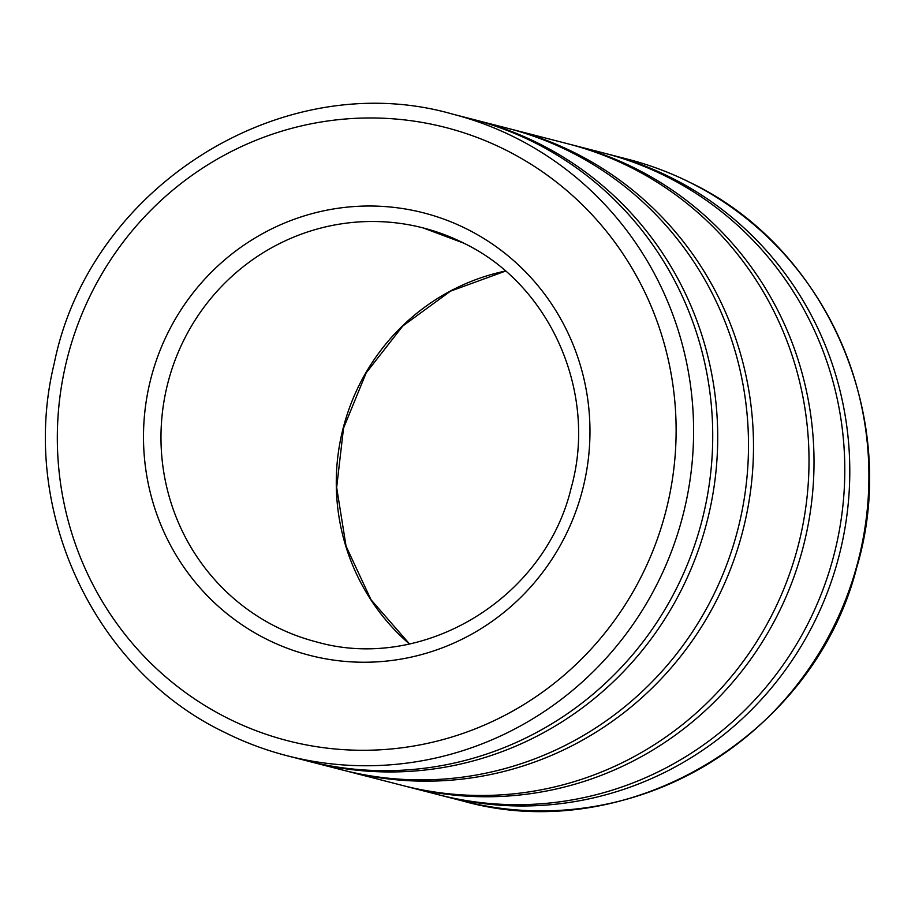 <?xml version="1.0" encoding="UTF-8"?>
<svg xmlns="http://www.w3.org/2000/svg" width="915" height="915" viewBox="0 0 915 915"><rect width="100%" height="100%" fill="white"/><g stroke="black" fill="none" stroke-linecap="round" stroke-linejoin="round"><path stroke-width="1.37" d="M224.232 732.149A331.322 323.258 -75.6 0 0 287.219 755.779L306.331 760.697A331.322 323.258 -75.6 0 0 678.141 585.108A331.322 323.258 -75.6 0 0 471.602 118.996L452.479 114.078C282.884 65.422 89.864 186.363 54.282 363.163C18.62 507.745 92.69 668.957 224.095 732.103C244.305 742.248 265.339 750.14 287.219 755.779A331.322 323.258 -75.6 0 0 659.017 580.19A331.322 323.258 -75.6 0 0 515.454 137.696A331.322 323.258 -75.6 0 0 452.479 114.078M308.835 761.337A331.322 323.258 -75.6 0 0 311.329 761.989L342.119 769.915A331.322 323.258 -75.6 0 0 713.917 594.327A331.322 323.258 -75.6 0 0 507.379 128.214L476.589 120.288A331.322 323.258 -75.6 0 0 474.096 119.648M311.329 761.989A331.322 323.258 -75.6 0 0 683.128 586.389A331.322 323.258 -75.6 0 0 476.589 120.288M344.612 770.544A331.322 323.258 -75.6 0 0 347.105 771.196L402.634 785.505A331.322 323.258 -75.6 0 0 774.433 609.905A331.322 323.258 -75.6 0 0 567.895 143.804L512.366 129.495A331.322 323.258 -75.6 0 0 509.872 128.866M347.105 771.196A331.322 323.258 -75.6 0 0 718.915 595.608A331.322 323.258 -75.6 0 0 512.366 129.495M405.128 786.134A331.322 323.258 -75.6 0 0 407.621 786.786L438.411 794.712A331.322 323.258 -75.6 0 0 810.21 619.123A331.322 323.258 -75.6 0 0 603.671 153.011L572.882 145.085A331.322 323.258 -75.6 0 0 570.388 144.456M407.621 786.786A331.322 323.258 -75.6 0 0 779.431 611.197A331.322 323.258 -75.6 0 0 572.882 145.085M440.904 795.352A331.322 323.258 -75.6 0 0 443.398 796.004A331.322 323.258 -75.6 0 0 815.208 620.404A331.322 323.258 -75.6 0 0 608.669 154.303A331.322 323.258 -75.6 0 0 606.165 153.663M467.13 229.173A228.453 222.894 -75.6 0 0 167.342 333.964A228.453 222.894 -75.6 0 0 266.322 639.07A228.453 222.894 -75.6 0 0 566.122 534.28A228.453 222.894 -75.6 0 0 467.13 229.173M183.286 341.215A213.755 208.551 -75.6 0 0 275.907 626.683A213.755 208.551 -75.6 0 0 316.533 641.93C423.073 672.399 545.054 598.765 571.223 487.752C597.952 392.729 550.247 284.565 463.653 243.116L423.153 227.927A213.755 208.551 -75.6 0 0 183.286 341.215M463.791 243.161A213.755 208.551 -75.6 0 0 423.153 227.927M90.379 295.305A316.624 308.915 -75.6 0 0 227.572 718.172A316.624 308.915 -75.6 0 0 643.073 572.939A316.624 308.915 -75.6 0 0 505.881 150.083A316.624 308.915 -75.6 0 0 90.379 295.305M462.521 800.922A331.322 323.258 -75.6 0 0 834.331 625.334A331.322 323.258 -75.6 0 0 690.768 182.851A331.322 323.258 -75.6 0 0 627.782 159.221C649.661 164.86 670.695 172.752 690.905 182.897C827.343 248.194 901.023 419.162 856.817 567.209C814.133 736.438 626.729 847.702 462.521 800.922L443.398 796.004M505.446 271.034A213.755 208.551 -75.6 0 0 358.589 386.359A213.755 208.551 -75.6 0 0 409.405 643.931M505.515 271.092L450.466 291.176L402.772 326.015L366.172 372.885L343.537 428.151L336.651 487.466L346.064 546.186L370.998 599.725L409.485 643.908M608.669 154.303L627.782 159.221"/></g></svg>
